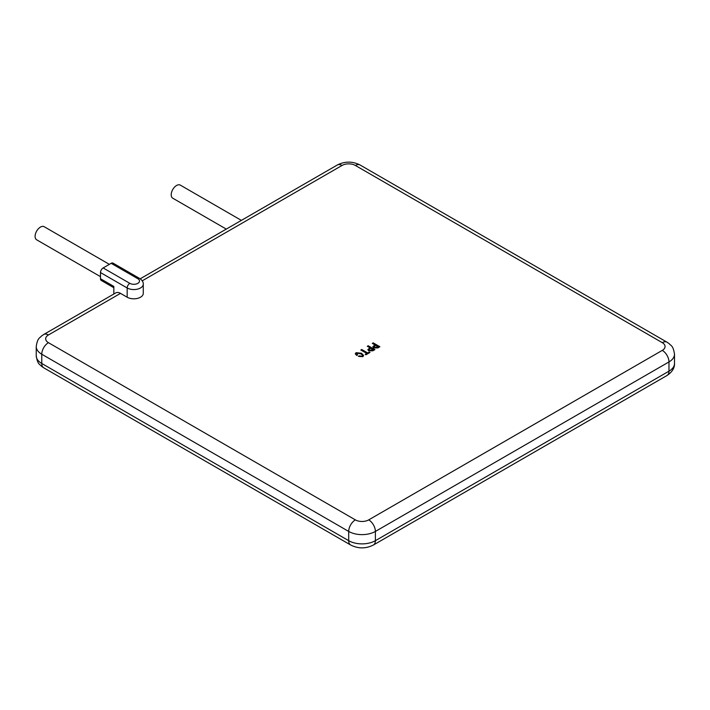 <?xml version="1.0" encoding="UTF-8"?>
<svg xmlns="http://www.w3.org/2000/svg" width="710" height="710" viewBox="0 0 710 710"><rect width="100%" height="100%" fill="white"/><g stroke="black" fill="none" stroke-linecap="round" stroke-linejoin="round"><path stroke-width="1.06" d="M100.483 276.651L36.654 239.802A7.553 4.358 -60 0 1 35.5 233.759A7.553 4.358 -60 0 1 40.434 227.102A7.553 4.358 -60 0 1 44.206 226.73L109.367 264.351M226.286 229.099L172.779 198.205A7.553 4.358 -60 0 1 171.616 192.153A7.553 4.358 -60 0 1 176.55 185.496A7.553 4.358 -60 0 1 180.322 185.124L241.382 220.384M356.784 353.136L356.411 353.722L356.784 353.127L357.645 354.938L356.748 355.461L355.257 353.828L356.047 352.692L361.505 353.234L363.644 355.533L362.837 356.677L358.426 356.385L359.287 355.87L362.091 356.234C362.712 355.32 362.233 354.521 360.644 353.837L356.784 353.136L360.644 353.837M369.972 352.462L365.952 354.787L365.215 354.352L366.777 353.438L360.84 350.03L361.745 349.498L367.673 352.923L369.236 352.018L369.972 352.462M374.889 349.613L372.865 350.793L368.765 350.82L367.824 349.639L369.937 347.785L367.318 346.276L368.215 345.761L374.889 349.613L372.865 350.784L368.765 350.802L367.824 349.631M369.919 347.793L367.318 346.276M120.505 293.363L48.44 334.969A9.434 5.449 60 0 0 43.718 334.499L115.783 292.893A9.434 5.449 60 0 1 120.505 293.363L127.17 297.215A9.434 5.449 0 0 0 137.456 298.395A9.434 5.449 0 0 0 143.278 293.363L143.278 284.115A9.434 5.449 180 0 1 137.456 289.147A9.434 5.449 180 0 1 127.17 287.967L127.17 297.215M379.885 346.728L377.853 347.909L373.762 347.935L372.821 346.755L374.933 344.9L372.315 343.392L373.211 342.877L379.885 346.728L377.853 347.9L373.762 347.918L372.821 346.746M374.915 344.909L372.315 343.392M113.831 287.71L101.264 280.45A3.772 2.183 -60 0 1 100.483 278.728L113.831 286.432L113.831 294.029M100.483 272.56A3.772 2.183 -60 0 1 103.154 267.936L129.841 283.343A3.772 2.183 120 0 0 127.17 287.967L100.483 272.56L100.483 278.728M129.841 283.343A5.662 3.266 0 0 0 137.846 283.343A5.662 3.266 0 0 0 137.846 278.728L111.159 263.312L103.154 267.936M111.159 263.312A3.772 2.183 -60 0 1 113.05 263.126L139.737 278.542A3.772 2.183 120 0 0 137.846 278.728M374.658 347.403L378.244 346.817L375.67 345.326L373.984 346.684L374.658 347.403M378.235 346.826L375.67 345.344L373.984 346.693M369.661 350.287L373.256 349.702L370.673 348.211L368.987 349.568L369.661 350.287M373.238 349.711L370.673 348.228L368.987 349.577M369.972 352.444L365.952 354.787L365.215 354.343M366.777 353.438L360.84 350.012M357.645 354.929L356.748 355.461L355.257 353.828M360.644 353.82C362.233 354.503 362.712 355.311 362.091 356.234L362.526 355.621M363.644 355.55L362.837 356.677M362.837 356.66L358.426 356.367M48.44 334.969A9.434 5.449 0 0 0 48.44 342.673L355.373 519.88A9.434 5.449 0 0 0 368.712 519.88L662.297 350.376A9.434 5.449 0 0 0 662.297 342.673L355.373 165.465A9.434 5.449 0 0 0 342.025 165.465L142.24 280.814M662.297 342.673A9.434 5.449 120 0 1 667.018 342.202L669.131 343.64C671.11 346.054 673.089 345.246 674.5 354.228A18.868 10.898 180 0 1 668.971 361.931L668.971 371.179A18.868 10.898 0 0 0 674.5 363.476C674.686 367.993 672.192 371.996 667.018 375.501A9.434 5.449 -120 0 0 668.971 371.179L375.386 540.683A18.868 10.898 0 0 1 348.699 540.683L41.766 363.476A18.868 10.898 0 0 1 36.237 355.772L36.237 346.524A18.868 10.898 180 0 0 41.766 354.228L41.766 363.476A9.434 5.449 -60 0 0 43.718 367.798L41.606 366.36C39.636 363.946 37.648 364.754 36.237 355.772M662.297 350.376A9.434 5.449 -120 0 1 668.971 361.931L375.386 531.435A18.868 10.898 180 0 1 348.699 531.435L348.699 540.683A9.434 5.449 -60 0 0 350.651 544.996L43.718 367.798M355.373 519.88A9.434 5.449 -60 0 0 348.699 531.435L41.766 354.228A9.434 5.449 -60 0 1 48.44 342.673M368.712 519.88A9.434 5.449 -120 0 1 375.386 531.435L375.386 540.683A9.434 5.449 -120 0 1 373.433 544.996C365.836 548.821 358.248 548.821 350.651 544.996M140.181 278.808L337.303 165.004A9.434 5.449 60 0 1 342.025 165.465M337.303 165.004C344.9 161.179 352.497 161.179 360.085 165.004A9.434 5.449 120 0 0 355.373 165.465M674.5 354.228L674.5 363.476M667.018 375.501L373.433 544.996M667.018 342.202L360.085 165.004M43.718 334.499L41.606 335.928C39.636 338.351 37.648 337.534 36.237 346.524M143.278 284.115C143.385 282.056 142.204 280.202 139.737 278.542"/></g></svg>
